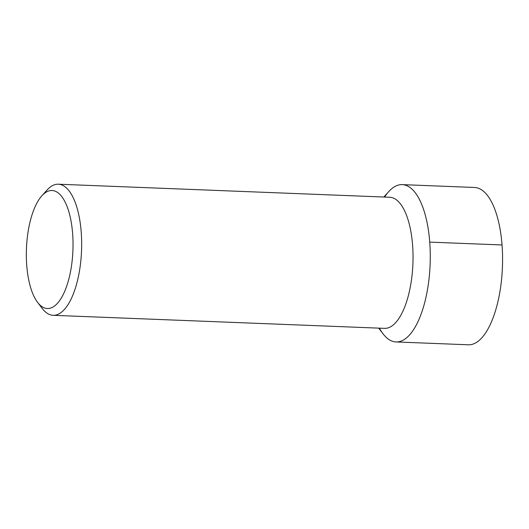 <?xml version="1.0" encoding="UTF-8"?>
<svg xmlns="http://www.w3.org/2000/svg" width="529" height="529" viewBox="0 0 529 529"><rect width="100%" height="100%" fill="white"/><g stroke="black" fill="none" stroke-linecap="round" stroke-linejoin="round"><path stroke-width="0.79" d="M396.042 341.946L468.337 344.796A78.722 31.013 -87.7 0 0 477.27 341.899A78.722 31.013 -87.7 0 0 502.55 256.056A78.722 31.013 -87.7 0 0 474.539 187.471L402.238 184.628A78.722 31.013 92.3 0 1 430.249 253.206A78.722 31.013 92.3 0 1 404.969 339.056A78.722 31.013 92.3 0 1 396.042 341.946A78.722 31.013 92.3 0 1 379.425 328.159M384.59 197.059A78.722 31.013 92.3 0 1 393.311 187.517A78.722 31.013 92.3 0 1 402.238 184.628M53.131 315.31L384.504 328.364A65.603 25.842 -87.7 0 0 391.949 325.95A65.603 25.842 -87.7 0 0 413.017 254.409A65.603 25.842 -87.7 0 0 389.668 197.257L58.296 184.204A65.603 25.842 92.3 0 1 81.645 241.356A65.603 25.842 92.3 0 1 60.577 312.897A65.603 25.842 92.3 0 1 53.131 315.31A65.603 25.842 92.3 0 1 42.313 308.546L37.632 302.429A59.043 23.256 92.3 0 1 26.45 248.604A59.043 23.256 92.3 0 1 41.831 195.823A59.043 23.256 92.3 0 1 45.315 192.695A59.043 23.256 92.3 0 1 72.632 233.639A59.043 23.256 92.3 0 1 54.064 306.344A59.043 23.256 92.3 0 1 37.632 302.429M378.691 328.132L383.056 333.832A78.722 31.013 -87.7 0 0 404.969 339.056A78.722 31.013 -87.7 0 0 429.733 242.117A78.722 31.013 -87.7 0 0 393.311 187.517A78.722 31.013 -87.7 0 0 388.656 191.69L383.856 197.033M41.831 195.823L46.982 190.096A65.603 25.842 92.3 0 1 50.857 186.618A65.603 25.842 92.3 0 1 58.296 184.204M502.028 244.96L429.733 242.117"/></g></svg>
